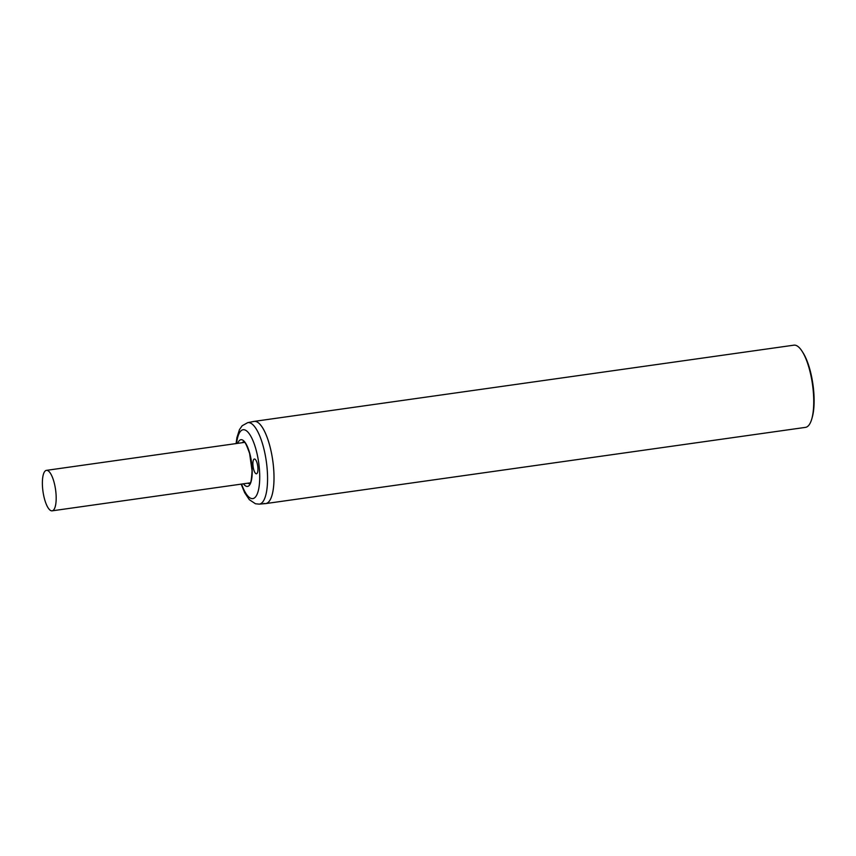 <?xml version="1.0" encoding="UTF-8"?>
<svg xmlns="http://www.w3.org/2000/svg" width="856" height="856" viewBox="0 0 856 856"><rect width="100%" height="100%" fill="white"/><g stroke="black" fill="none" stroke-linecap="round" stroke-linejoin="round"><path stroke-width="1.28" d="M265.788 503.574A41.505 12.915 82 0 0 273.15 463.578A41.505 12.915 82 0 0 256.04 421.537A41.505 12.915 -98 0 0 253.954 421.42L247.684 422.661A41.152 12.808 82 0 1 249.749 422.778A41.152 12.808 82 0 1 250.07 422.885A41.152 12.808 82 0 1 266.805 465.3A41.152 12.808 82 0 1 259.197 504.141L265.563 503.596A41.505 12.915 -98 0 0 273.182 463.931A41.505 12.915 -98 0 0 256.04 421.537A41.505 12.915 -98 0 0 254.179 421.387L793.897 345.171A41.505 12.915 82 0 1 795.759 345.332A41.505 12.915 82 0 1 802.179 351.399A41.505 12.915 82 0 1 811.734 419.098A41.505 12.915 82 0 1 805.507 427.369L265.788 503.574A41.505 12.915 82 0 1 263.926 503.424M802.179 351.399L803.099 352.865A39.59 12.316 82 0 1 812.216 417.428L811.734 419.098M257.849 467.119A7.458 2.322 -98 0 0 254.425 459.009A7.458 2.322 -98 0 0 253.001 465.675A7.458 2.322 -98 0 0 256.511 473.775A7.458 2.322 -98 0 0 257.849 467.119A7.458 2.322 82 0 1 256.511 473.775A7.458 2.322 82 0 1 253.001 465.675A7.458 2.322 82 0 1 254.425 459.009A7.458 2.322 82 0 1 257.849 467.119M51.221 510.754A20.437 6.356 -98 0 0 52.141 510.829A20.437 6.356 -98 0 0 55.758 491.141A20.437 6.356 -98 0 0 47.337 470.436A20.437 6.356 -98 0 0 46.427 470.361A20.437 6.356 -98 0 0 42.8 490.049A20.437 6.356 -98 0 0 51.221 510.754M236.598 443.515A34.775 10.818 82 0 1 244.656 429.873A34.775 10.818 82 0 1 259.261 467.536A34.775 10.818 82 0 1 251.268 498.481A34.775 10.818 82 0 1 241.585 484.079M243.65 441.889A21.058 6.548 -98 0 0 242.088 442.734M247.801 483.201A21.058 6.548 -98 0 0 249.535 483.587L249.567 483.576M243.446 483.811A23.604 7.351 -98 0 0 252.22 471.924A23.604 7.351 -98 0 0 246.689 445.099A23.604 7.351 -98 0 0 237.733 443.355M247.684 422.661L242.152 425.764L239.466 429.616L236.887 437.726L236.096 443.579M241.157 484.132L244.656 492.692L249.321 499.679L255.452 503.756L259.197 504.141M243.671 441.878L244.431 442.424C245.051 441.846 246.774 445.527 249.61 453.445L252.06 470.821C251.546 479.167 250.904 483.169 250.145 482.848L249.524 483.587M250.134 482.87L52.141 510.829M244.42 442.402L46.427 470.361"/></g></svg>
